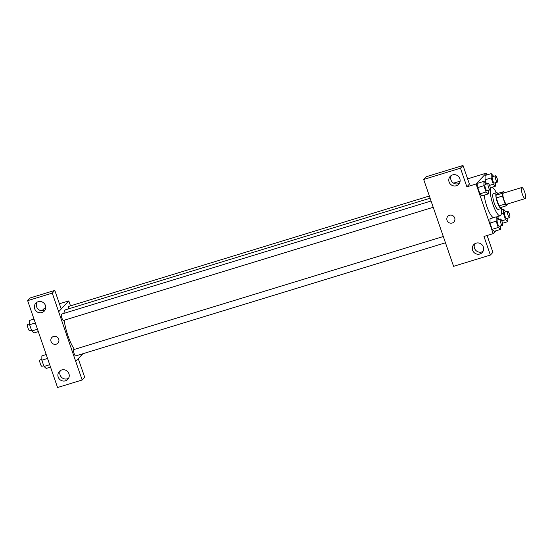 <?xml version="1.0" encoding="UTF-8"?>
<svg xmlns="http://www.w3.org/2000/svg" width="553" height="553" viewBox="0 0 553 553"><rect width="100%" height="100%" fill="white"/><g stroke="black" fill="none" stroke-linecap="round" stroke-linejoin="round"><path stroke-width="0.83" d="M525.35 198.486A5.793 1.424 -107 0 1 525.177 198.596A5.793 1.424 -107 0 1 522.115 193.474A5.793 1.424 -107 0 1 521.783 187.515A5.793 1.424 -107 0 1 524.721 192.25A5.793 1.424 -107 0 1 525.35 198.486M525.177 198.596L506.762 204.237A5.793 1.424 -107 0 1 503.7 199.108A5.793 1.424 -107 0 1 503.368 193.149L521.783 187.515M503.742 191.614L502.11 193.356A7.866 1.935 -107 0 0 502.421 196.066L496.283 197.946A7.866 1.935 -107 0 1 495.972 195.237L497.603 193.495L503.742 191.614A7.866 1.935 -107 0 1 504.619 192.769M502.421 196.066L505.159 204.029A7.866 1.935 -107 0 0 506.382 205.764L508.013 204.029A7.866 1.935 -107 0 0 508.013 203.85M496.283 197.946L499.02 205.91L505.159 204.029M499.02 205.91A7.866 1.935 -107 0 0 500.244 207.645L506.382 205.764M497.811 193.432A8.281 2.039 73 0 0 496.504 192.651A8.281 2.039 73 0 0 497.334 202.267A8.281 2.039 73 0 0 501.35 208.488A8.281 2.039 73 0 0 502 207.105M501.35 208.488L498.274 209.428A8.281 2.039 -107 0 1 494.264 203.207A8.281 2.039 -107 0 1 493.428 193.591L496.504 192.651M495.972 195.237L502.11 193.356M501.191 208.536A14.903 3.664 -107 0 1 500.659 215.47A14.903 3.664 -107 0 1 500.216 215.76A14.903 3.664 -107 0 1 493.58 206.193A14.903 3.664 -107 0 1 490.331 189.658M490.414 189.064A14.903 3.664 -107 0 1 491.493 187.26A14.903 3.664 -107 0 1 496.345 192.7M493.58 217.654A14.903 3.664 -107 0 1 488.05 209.601A14.903 3.664 -107 0 1 484.234 195.14M486.875 174.948L486.26 173.144L476.078 183.99L493.172 233.636L495.792 230.843M502.566 223.626L503.071 223.087M498.626 219.582L496.165 216.866L490.027 218.746L489.993 223.066L492.156 229.336L494.347 231.285L500.486 229.405L500.513 225.928M486.405 184.087L483.944 181.37L477.806 183.25L477.771 187.571L479.935 193.84L482.126 195.79L488.264 193.909L488.292 190.432M493.677 176.331L491.223 173.614L485.085 175.495L485.05 179.815L486.509 184.052L485.05 179.815L491.188 177.935L493.345 184.204L495.543 186.154L495.571 182.684M497.693 216.534L498.73 219.548L497.693 216.534M463.006 165.478L460.462 168.195L423.674 179.449L426.218 176.739L463.006 165.478L469.414 184.094L466.87 186.81L476.078 183.99M453.619 183.133L460.117 181.149M467.61 178.854L486.26 173.144M430.075 198.036L423.674 179.449M451.317 175.46A5.793 5.565 -136.8 0 0 459.502 183.14M456.329 185.746A5.793 5.565 -136.8 0 0 458.264 176.262A5.793 5.565 -136.8 0 0 449.72 183.264A5.793 5.565 -136.8 0 0 456.329 185.746M466.87 186.81L460.462 168.195M430.034 198.078L453.591 266.325L490.373 255.064L492.917 252.355L487.11 235.488M490.373 255.064L483.965 236.449L493.172 233.636M474.827 243.721A5.793 5.565 -136.8 0 0 483.004 251.401M479.831 254.007A5.793 5.565 -136.8 0 0 481.767 244.523A5.793 5.565 -136.8 0 0 473.223 251.518A5.793 5.565 -136.8 0 0 479.831 254.007M447.84 216.313A4.141 3.975 -136.8 0 0 447.024 220.315A4.141 3.975 43.2 0 1 453.578 216.244A4.141 3.975 43.2 0 1 453.882 221.974A4.141 3.975 43.2 0 1 447.024 220.315A4.141 3.975 -136.8 0 0 453.882 221.974M74.441 349.392A22.39 5.509 -107 0 1 64.183 320.222M63.948 313.371A22.39 5.509 -107 0 1 65.703 309.735L430.089 198.223M63.574 320.374A3.311 0.816 -107 0 1 63.471 320.443A3.311 0.816 -107 0 1 61.722 317.512A3.311 0.816 -107 0 1 61.535 314.104L431.05 201.022M75.796 355.869A3.311 0.816 -107 0 1 75.692 355.938A3.311 0.816 -107 0 1 73.943 353.008A3.311 0.816 -107 0 1 73.756 349.6L443.271 236.518M68.745 308.802A3.311 0.816 -107 0 1 68.807 306.355L429.377 196.011M75.713 361.385L52.258 293.118L27.65 300.645L57.56 387.522L82.169 379.987L75.713 361.385L82.895 353.733M70.494 305.837L68.793 300.901L61.203 308.989M51.864 337.489A4.141 3.975 -136.8 0 0 56.219 344.201A4.141 3.975 43.2 0 1 51.864 337.489A4.141 3.975 43.2 0 1 57.602 337.427A4.141 3.975 43.2 0 1 56.219 344.201A4.141 3.975 -136.8 0 0 57.906 343.157M41.931 312.563A5.793 5.565 43.2 0 1 35.834 303.168A5.793 5.565 43.2 0 1 43.874 303.079A5.793 5.565 43.2 0 1 41.931 312.563M65.434 380.823A5.793 5.565 43.2 0 1 59.344 371.429A5.793 5.565 43.2 0 1 67.376 371.34A5.793 5.565 43.2 0 1 65.434 380.823M36.927 302.277A5.793 5.565 -136.8 0 0 45.111 309.957M60.429 370.538A5.793 5.565 -136.8 0 0 68.613 378.217M78.256 358.676L84.713 377.277L82.169 379.987M78.305 358.662L75.761 361.372M58.666 311.733L61.21 309.016L54.802 290.401L30.194 297.936L27.65 300.645M54.802 290.401L52.258 293.118M45.719 307.959L44.24 308.415L42.028 310.772M59.406 303.777L68.793 300.901M46.217 354.563L41.869 355.89L41.834 360.21L43.998 366.48L46.189 368.429L50.53 367.102M41.834 360.21L47.558 358.462M43.998 366.48L49.715 364.731M42.028 366.204A3.311 0.816 -107 0 1 41.931 366.266A3.311 0.816 -107 0 1 40.182 363.342A3.311 0.816 -107 0 1 39.989 359.934L41.841 359.367M33.996 319.067L29.648 320.401L29.613 324.722L31.77 330.991L33.968 332.941L38.309 331.606M29.613 324.722L35.337 322.966M31.77 330.991L37.493 329.235M29.807 330.708A3.311 0.816 -107 0 1 29.703 330.777A3.311 0.816 -107 0 1 27.961 327.846A3.311 0.816 -107 0 1 27.768 324.438L29.62 323.871M505.898 211.827L503.444 209.11L503.41 213.43L505.566 219.7L507.765 221.649L507.792 218.172M506.672 218.483A3.311 0.816 -107 0 1 506.576 218.546A3.311 0.816 -107 0 1 504.827 215.622A3.311 0.816 -107 0 1 504.633 212.214L507.702 211.274A3.311 0.816 -107 0 1 509.382 213.983A3.311 0.816 -107 0 1 509.742 217.543A3.311 0.816 -107 0 1 509.645 217.606A3.311 0.816 -107 0 1 507.896 214.682A3.311 0.816 -107 0 1 507.702 211.274M501.336 209.76L503.444 209.11M501.267 214.087L503.41 213.43M501.785 220.861L505.566 219.7M502.504 223.26L507.765 221.649M491.223 173.614L491.188 177.935M494.451 182.988A3.311 0.816 -107 0 1 494.347 183.05A3.311 0.816 -107 0 1 492.605 180.126A3.311 0.816 -107 0 1 492.412 176.718L495.481 175.778A3.311 0.816 -107 0 1 497.161 178.488A3.311 0.816 -107 0 1 497.52 182.048A3.311 0.816 -107 0 1 497.424 182.117A3.311 0.816 -107 0 1 495.675 179.186A3.311 0.816 -107 0 1 495.481 175.778M485.085 175.495L485.05 179.815M489.564 185.366L493.345 184.204M491.99 187.239L495.543 186.154M496.165 216.866L496.131 221.186L498.294 227.456L500.486 229.405M499.394 226.239A3.311 0.816 -107 0 1 499.297 226.301A3.311 0.816 -107 0 1 497.548 223.371A3.311 0.816 -107 0 1 497.354 219.97L500.43 219.029A3.311 0.816 -107 0 1 502.103 221.732A3.311 0.816 -107 0 1 502.463 225.299A3.311 0.816 -107 0 1 502.366 225.361A3.311 0.816 -107 0 1 500.617 222.43A3.311 0.816 -107 0 1 500.43 219.029M490.027 218.746L489.993 223.066L496.131 221.186M489.993 223.066L492.156 229.336L498.294 227.456M492.156 229.336L494.347 231.285M483.944 181.37L483.91 185.69L486.073 191.96L488.264 193.909M487.172 190.744A3.311 0.816 -107 0 1 487.075 190.806A3.311 0.816 -107 0 1 485.327 187.882A3.311 0.816 -107 0 1 485.133 184.474L488.202 183.534A3.311 0.816 -107 0 1 489.882 186.243A3.311 0.816 -107 0 1 490.241 189.803A3.311 0.816 -107 0 1 490.145 189.866A3.311 0.816 -107 0 1 488.396 186.942A3.311 0.816 -107 0 1 488.202 183.534M477.806 183.25L477.771 187.571L483.91 185.69M477.771 187.571L479.935 193.84L486.073 191.96M479.935 193.84L482.126 195.79M496.283 216.963L500.216 215.76M490.255 187.64L491.493 187.26M63.471 320.443L433.206 207.292M75.692 355.938L445.428 242.788M41.931 366.266L43.728 365.72M29.703 330.777L31.507 330.224M506.576 218.546L509.645 217.606M494.347 183.05L497.424 182.117M499.297 226.301L502.366 225.361M487.075 190.806L490.145 189.866"/></g></svg>
